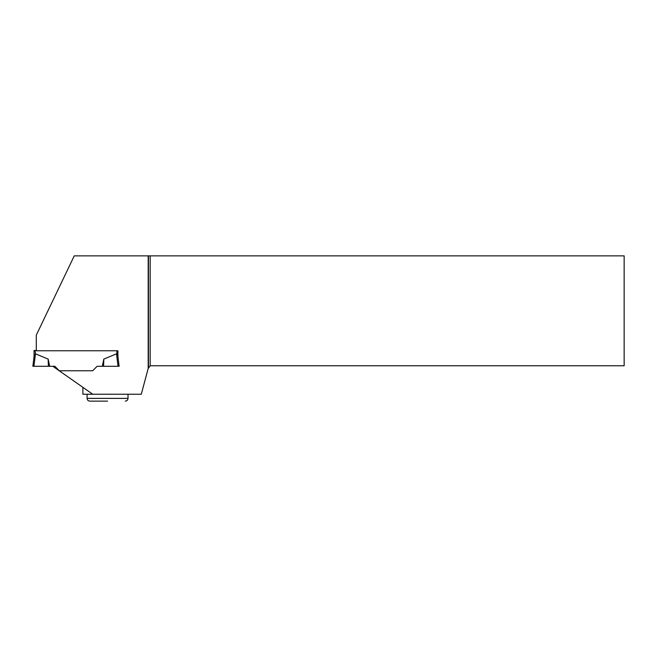 <?xml version="1.0" encoding="UTF-8"?>
<svg xmlns="http://www.w3.org/2000/svg" width="657" height="657" viewBox="0 0 657 657"><rect width="100%" height="100%" fill="white"/><g stroke="black" fill="none" stroke-linecap="round" stroke-linejoin="round"><path stroke-width="0.99" d="M148.178 255.86L148.178 368.528L150.182 365.768L624.15 365.768L624.15 255.86L74.257 255.86L36.299 335.111L36.299 350.772L117.915 350.772L117.915 356.447L116.511 353.811L103.814 359.083L102.295 366.286L103.592 366.286L103.814 359.083M36.299 350.468L35.092 350.468L35.462 353.811L34.09 356.176L32.85 366.286L49.677 366.286L48.158 359.083L35.462 353.811L33.934 366.286L54.835 366.286L59.302 370.753L92.67 370.753L97.137 366.286L118.038 366.286L116.511 353.811L117.882 356.176M35.092 350.468L34.057 350.468L34.057 356.447M117.915 356.447L119.122 366.286L118.038 366.286M48.38 366.286L48.158 359.083M82.889 387.334L82.889 394.241L92.752 394.241L52.831 366.286M92.752 394.241L141.288 394.241L148.178 368.528M150.182 255.86L150.182 365.768M148.449 255.86L148.449 367.493M107.559 401.14L89.861 401.14C88.178 400.975 87.258 400.056 87.094 398.38L128.025 398.38L128.025 394.241M116.88 350.772L116.88 354.156M87.094 398.38L87.094 394.241M128.025 398.38C127.86 400.056 126.941 400.975 125.265 401.14"/></g></svg>
